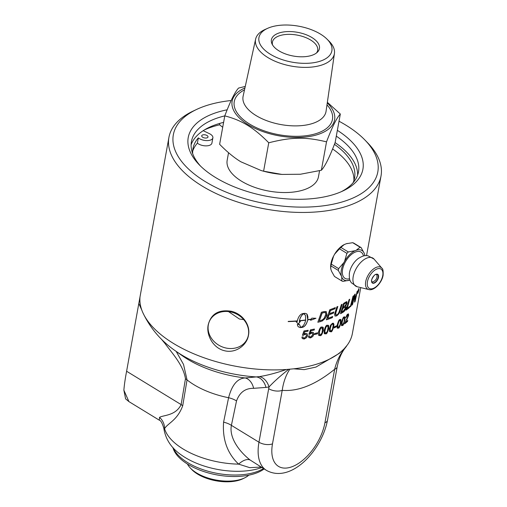 <?xml version="1.0" encoding="UTF-8"?>
<svg xmlns="http://www.w3.org/2000/svg" width="507" height="507" viewBox="0 0 507 507"><rect width="100%" height="100%" fill="white"/><g stroke="black" fill="none" stroke-linecap="round" stroke-linejoin="round"><path stroke-width="0.76" d="M333.441 309.378A107.788 53.184 -169.7 0 1 330.444 310.512L329.392 313.668A107.788 53.184 10.3 0 0 332.903 312.35A107.788 53.184 10.3 0 0 333.847 311.957L333.479 313.117A107.788 53.184 -169.7 0 1 332.706 313.427A107.788 53.184 -169.7 0 1 329.005 314.822A2591.214 1922.474 84.2 0 1 327.826 318.333A107.788 53.184 10.3 0 0 332.104 316.742A107.788 53.184 10.3 0 0 332.712 316.495L332.345 317.648A107.788 53.184 -169.7 0 1 331.908 317.826A107.788 53.184 -169.7 0 1 326.369 319.841A2579.185 1900.654 -95.4 0 0 329.778 309.739A107.788 53.184 10.3 0 0 333.638 308.294A107.788 53.184 10.3 0 0 335.33 307.591L334.962 308.75A107.788 53.184 -169.7 0 1 333.441 309.378M161.334 339.056L164.984 343.493C172.684 353.842 183.344 365.313 185.454 378.792L181.132 404.599C175.644 415.822 163.609 414.999 159.515 417.343L159.325 420.195L128.911 401.601L123.879 390.213C124.24 385.295 125.147 378.976 126.604 371.251L140.04 296.69A107.788 53.184 10.3 0 0 142.911 312.794A107.788 53.184 10.3 0 0 286.341 369.495L293.724 368.823A107.788 53.184 10.3 0 0 323.948 361.599A107.788 53.184 10.3 0 0 343.657 349.279A107.788 53.184 10.3 0 0 344.475 348.436L347.333 344.994A107.788 53.184 10.3 0 0 352.403 333.416L360.731 287.602M346.262 346.566C344.811 348.55 339.829 353.753 337.206 366.738L337.206 366.738A9.69 4.778 -169.7 0 1 334.652 369.267C336.73 360.711 340.533 353.214 346.072 346.782L346.541 346.167M196.577 109.455L193.028 111.134A107.788 53.184 10.3 0 0 168.92 137.416A107.788 53.184 10.3 0 0 231.369 199.866A107.788 53.184 10.3 0 0 352.561 204.144A107.788 53.184 10.3 0 0 381.017 175.967A107.788 53.184 10.3 0 0 367.695 142.879L364.964 140.059A103.91 51.27 -169.7 0 1 350.375 199.118A103.91 51.27 -169.7 0 1 207.623 183.008A103.91 51.27 -169.7 0 1 196.577 109.455A103.91 51.27 -169.7 0 1 231.173 100.519M330.564 325.19L332.44 323.295L333.441 323.232L333.942 324.531L333.726 326.641C332.605 330.488 331.66 332.212 330.894 331.806L329.455 331.293L329.537 328.428L330.564 325.19M358.715 288.806L358.962 289.833L357.936 293.103L357.631 292.064L358.994 288.534M357.948 292.824L357.644 293.369M350.907 306.196A107.788 53.184 -169.7 0 1 350.28 306.786A2579.185 2324.728 -119.3 0 0 352.986 296.329A107.788 53.184 10.3 0 0 353.582 295.733A2579.185 2334.849 59.3 0 1 350.907 306.196L350.8 306.158A107.668 53.127 -169.7 0 1 350.324 306.596M346.313 301.766L347.143 303.11L345.673 306.139L346.243 307.451C345.875 309.194 345.001 310.664 343.632 311.862A107.788 53.184 -169.7 0 1 340.546 313.719A2579.185 2158.705 -105.7 0 0 343.607 303.414A107.788 53.184 10.3 0 0 345.559 302.204L346.927 301.697M346.87 301.678L347.042 303.066L345.571 306.095L346.008 306.171M336.394 326.8A107.788 53.184 -169.7 0 1 334.119 327.928L334.303 326.895A107.788 53.184 10.3 0 0 336.578 325.773L336.299 326.749A107.668 53.127 -169.7 0 1 334.138 327.826M337.231 327.966L337.275 324.879C338.384 320.988 339.259 319.226 339.912 319.594L340.641 319.41L341.046 319.86L340.919 322.794C339.861 326.673 339.012 328.447 338.365 328.105L337.231 327.966L337.504 328.251M341.484 325.437L341.579 322.376C342.643 318.466 343.461 316.672 344.031 317.002L344.684 316.78L345.033 317.205L344.855 320.113C343.841 324.017 343.055 325.817 342.485 325.513L341.484 325.437L341.731 325.709M345.59 322.23A107.788 53.184 10.3 0 0 347.739 320.399L347.561 321.381A107.788 53.184 -169.7 0 1 344.621 323.84L348.125 315.785L347.561 315.043L345.812 317.788C346.515 315.582 347.156 314.384 347.732 314.188L348.461 313.884L348.651 315.329L346.756 319.911M347.935 314.866L345.844 317.667M335.114 312.477A2596.778 2054.155 -100.2 0 0 336.876 306.906A107.788 53.184 10.3 0 0 337.833 306.469A2588.761 2064.859 79.1 0 1 335.856 312.743L335.837 314.942L336.819 314.847C337.89 314.479 338.815 312.99 339.589 310.373A2572.068 2116.605 -103.7 0 0 341.306 304.72A107.788 53.184 10.3 0 0 342.181 304.238A2573.259 2133.019 75.5 0 1 340.362 310.271C340.07 312.312 338.841 314.175 336.673 315.874L335.013 316.057L334.595 314.289L335.114 312.477M349.557 307.432A107.788 53.184 -169.7 0 1 346.154 310.138A2579.185 2256.061 -112.3 0 0 349.025 299.751A107.788 53.184 10.3 0 0 349.735 299.2A2576.789 2267.551 66.5 0 1 347.213 308.414A107.788 53.184 10.3 0 0 349.868 306.247L349.45 307.388A107.668 53.127 -169.7 0 1 346.192 309.986M352.517 304.568A107.788 53.184 -169.7 0 1 351.959 305.157A2579.185 2351.593 -123.1 0 0 354.583 294.675A107.788 53.184 10.3 0 0 355.166 294.022A667.022 378.843 27.9 0 1 355.16 296.829L355.008 300.499L355.629 297.786A2604.174 2416.73 -131.5 0 0 357.08 291.607A107.788 53.184 10.3 0 0 357.524 290.974A2615.664 2431.68 47.4 0 1 355.077 301.507A107.788 53.184 -169.7 0 1 354.589 302.147L354.729 295.53L354.108 298.173A2611.208 2385.904 55.8 0 1 352.517 304.568L352.409 304.53A107.668 53.127 -169.7 0 1 352.01 304.948M344.202 244.583L340.9 247.435A19.279 14.836 -18.6 0 0 339.506 248.823L334.645 254.14A17.276 9.265 -58.6 0 1 344.202 244.583L346.382 243.709A17.276 9.265 -58.6 0 1 347.415 243.468M376.505 274.281A4.855 2.605 -58.6 0 1 376.511 274.293C378.026 276.955 376.093 281.391 371.796 282A4.855 2.605 -58.6 0 1 371.783 282M364.844 255.712A17.213 9.234 121.4 0 0 364.552 254.241L364.869 255.705M353.759 243.1A19.279 1.641 28.3 0 0 352.695 242.695L360.078 247.213A19.279 1.641 28.3 0 0 361.142 247.612L353.759 243.1M361.142 247.612L364.26 253.361A17.213 9.234 121.4 0 0 356.155 250.293L360.078 247.213M352.695 242.695L346.382 243.709M339.506 248.823L346.889 253.342A19.279 14.836 -18.6 0 0 348.284 251.947L340.9 247.435M348.284 251.947L355.179 250.686A17.213 9.234 121.4 0 0 344.602 261.263L346.889 253.342M356.155 250.293L355.179 250.686M331.261 264.115A19.279 13.201 -111.9 0 0 330.932 265.909L338.321 270.427A19.279 13.201 -111.9 0 0 338.644 268.634L331.261 264.115L333.562 256.174A17.213 9.234 -58.6 0 0 330.691 267.138L330.881 269.293A17.276 9.265 -58.6 0 1 333.118 256.967L333.562 256.174M338.644 268.634L343.917 262.531A17.213 9.234 121.4 0 0 341.433 276.176L338.321 270.427M330.932 265.909L330.71 267.709M331.755 271.657A17.276 9.265 -58.6 0 1 331.534 271.245L330.881 269.293M331.534 271.245L334.481 276.467L341.87 280.979L341.731 277.05A17.213 9.234 121.4 0 0 349.83 280.124L342.935 281.385A19.279 1.641 -151.7 0 1 341.87 280.979M341.433 276.176L341.731 277.05M334.221 254.951A17.213 9.234 -58.6 0 1 344.551 244.475M333.118 256.967L334.645 254.14M364.552 254.241L364.26 253.361M344.602 261.263L343.917 262.531M349.545 278.73A15.381 8.251 -58.6 0 1 342.726 268.704A15.381 8.251 -58.6 0 1 355.388 252.042A15.381 8.251 -58.6 0 1 363.456 255.972M349.31 273.761A13.955 7.491 -58.6 0 1 349.418 272.988A13.955 7.491 -58.6 0 1 358.291 258.475A13.955 7.491 -58.6 0 1 358.924 258.038M248.772 475.173A33.323 16.439 -169.7 0 1 244.906 477.759A33.323 16.439 -169.7 0 1 243.126 478.557A33.323 16.439 -169.7 0 1 190.138 467.803A33.323 16.439 -169.7 0 1 187.432 464.025M243.696 319.587L239.399 319.023L228.505 311.596M190.138 467.803L191.475 469.241A31.447 15.514 10.3 0 0 243.151 478.633L244.906 477.759M267.766 28.272L265.072 29.476A40.059 19.767 10.3 0 0 255.617 39.159A40.059 19.767 10.3 0 0 267.867 57.551A40.059 19.767 10.3 0 0 309.359 67.266A40.059 19.767 10.3 0 0 334.43 53.482A40.059 19.767 10.3 0 0 328.986 41.086L326.895 39.02A37.062 18.284 -169.7 0 1 317.35 61.987A37.062 18.284 -169.7 0 1 268.615 53.134A37.062 18.284 -169.7 0 1 267.766 28.272A37.062 18.284 -169.7 0 1 320.481 34.108A37.062 18.284 -169.7 0 1 326.895 39.02M327.269 102.94A52.075 25.699 -169.7 0 1 315.804 135.122A52.075 25.699 -169.7 0 1 248.132 124.659A52.075 25.699 -169.7 0 1 244.925 87.977M311.925 37.543A24.412 12.041 -169.7 0 1 317.401 52.183A24.412 12.041 -169.7 0 1 278.901 50.814A24.412 12.041 -169.7 0 1 272.018 43.938A24.412 12.041 -169.7 0 1 283.217 31.998A24.412 12.041 -169.7 0 1 311.925 37.543M245.261 86.437L238.575 88.066C234.969 91.894 230.368 101.166 224.778 115.888L219.62 144.299C227.25 152.049 234.335 157.88 240.869 161.79L261.194 170.555L263.596 171.189L268.754 142.784C261.124 135.033 254.039 129.203 247.505 125.292C240.996 121.224 233.423 118.093 224.778 115.888A84.897 41.891 -169.7 0 0 213.846 119.316A84.897 41.891 -169.7 0 0 191.437 141.51A84.897 41.891 -169.7 0 0 200.62 166.169M321.362 170.257L326.527 141.852C332.117 127.13 336.711 117.852 340.324 114.024L335.159 142.435C329.569 157.157 324.974 166.435 321.362 170.257L300.378 174.25L281.936 174.421L263.596 171.189M268.754 142.784C291.836 136.979 305.423 136.757 326.527 141.852M340.324 114.024L327.357 102.306M281.936 174.421L281.588 174.389A52.075 25.699 -169.7 0 1 262.537 170.929L261.194 170.555M319.562 170.726L318.447 176.842A46.384 22.885 -169.7 0 1 289.104 192.426A46.384 22.885 -169.7 0 1 241.44 181.151A46.384 22.885 -169.7 0 1 227.174 160.256L228.543 152.708M272.589 44.996A23.011 11.357 -169.7 0 1 272.398 42.138A23.011 11.357 -169.7 0 1 286.956 34.406A23.011 11.357 -169.7 0 1 310.601 39.996A23.011 11.357 -169.7 0 1 317.68 50.364A23.011 11.357 -169.7 0 1 316.495 52.975M207.033 135.521A3.207 1.584 -169.7 0 1 208.016 136.966A3.207 1.584 -169.7 0 1 204.581 137.948A3.207 1.584 -169.7 0 1 201.71 135.819A3.207 1.584 -169.7 0 1 203.738 134.742A3.207 1.584 -169.7 0 1 207.033 135.521M212.877 137.847L211.92 143.113A8.15 4.018 -169.7 0 1 206.045 145.87A8.15 4.018 -169.7 0 1 197.388 143.158L198.345 137.891A8.15 4.018 10.3 0 0 207.002 140.604A8.15 4.018 10.3 0 0 212.877 137.847A8.15 4.018 10.3 0 0 209.068 133.493L203.187 130.686M197.388 143.158A82.121 40.522 10.3 0 0 192.666 151.263M353.911 180.568A82.121 40.522 10.3 0 0 332.579 148.963M334.43 144.318A82.121 40.522 -169.7 0 1 354.564 177.97A82.121 40.522 -169.7 0 1 353.024 182.843M192.698 153.71A82.121 40.522 -169.7 0 1 192.971 148.602A82.121 40.522 -169.7 0 1 198.345 137.891M222.712 127.282L219.594 124.804L219.854 123.372M223.6 122.383A84.897 41.891 10.3 0 0 212.667 125.831A84.897 41.891 10.3 0 0 191.107 144.812M357.644 175.08A84.897 41.891 10.3 0 0 335.089 142.625M358.088 291.113L358.17 291.138A107.788 53.184 10.3 0 0 358.31 290.904L358.31 290.181M358.215 290.416L358.17 291.138M358.234 290.98L358.297 291.588L358.062 291.31A107.668 53.127 -169.7 0 1 358.05 291.335M357.853 292.412L357.929 292.438A107.788 53.184 -169.7 0 1 357.815 292.628L358.234 290.321A107.788 53.184 10.3 0 0 358.481 289.909L358.411 291.62M358.031 291.43L357.929 292.438M358.861 290.017L358.652 289.161L357.752 291.88L357.999 292.742L358.861 290.017M357.644 292.938L357.999 292.742M358.924 288.546L358.943 289.066M353.423 295.898A2581.821 2337.055 59.3 0 1 350.8 306.158M346.23 302.856L345.343 303.186A107.668 53.127 -169.7 0 1 343.993 304.042L343.138 307.331A107.788 53.184 10.3 0 0 344.443 306.52L346.42 303.68L346.287 302.875L345.444 303.23A107.788 53.184 -169.7 0 1 344.088 304.086L343.138 307.331M345.292 307.122L344.316 307.445A107.668 53.127 -169.7 0 1 342.694 308.452A2613.762 2196.495 73.6 0 1 341.648 312.008L341.743 312.058A107.788 53.184 10.3 0 0 343.207 311.171L345.463 308.002L345.349 307.134L344.418 307.489A107.788 53.184 -169.7 0 1 342.795 308.503A2611.069 2194.423 73.6 0 1 341.743 312.058M345.571 306.095L346.142 307.407L343.531 311.818A107.668 53.127 -169.7 0 1 340.584 313.592M332.592 316.545L332.256 317.597A107.668 53.127 -169.7 0 1 326.4 319.746M333.726 312.008L333.391 313.06A107.668 53.127 -169.7 0 1 328.923 314.765A2593.882 1924.255 84.1 0 1 327.744 318.276L327.826 318.333M335.209 307.641L334.867 308.693A107.668 53.127 -169.7 0 1 330.361 310.461L329.392 313.668M325.31 312.591L323.58 312.623A107.668 53.127 -169.7 0 1 322.072 313.041A2576.346 1760.285 88.2 0 1 319.328 320.773L319.404 320.83A107.788 53.184 10.3 0 0 320.779 320.468L322.439 319.835L324.131 318.288L325.684 314.689C325.754 312.8 325.494 312.058 324.898 312.47L323.656 312.68A107.788 53.184 -169.7 0 1 322.141 313.098A2573.697 1758.682 88.3 0 1 319.404 320.83M324.822 312.413L325.272 312.565M326.197 311.532L326.704 314.34C325.209 318.561 325.906 317.902 322.325 320.855L320.893 321.394A107.668 53.127 -169.7 0 1 317.857 322.167M320.969 321.451A107.788 53.184 -169.7 0 1 317.826 322.249A2579.185 1739.999 -91.2 0 0 321.394 312.261A107.788 53.184 10.3 0 0 323.979 311.564L326.235 311.558L326.787 314.397C327.351 315.386 325.893 317.559 322.401 320.912L320.893 321.394M336.464 325.83L336.299 326.749M332.776 324.106L332.193 324.087L331.21 325.057L330.285 328.042C329.664 329.43 329.886 330.387 330.957 330.913M331.299 325.107L330.374 328.092C329.861 332.579 330.64 330.494 331.046 330.97C333.378 328.631 332.212 328.777 332.934 326.996C333.46 322.515 332.687 324.613 332.281 324.144L331.21 325.057M331.046 330.97L330.456 330.944M332.731 324.074L332.193 324.087M333.397 323.213L333.638 326.584C332.516 330.437 331.572 332.161 330.805 331.755L329.487 331.508M327.661 326.159L327.009 326.102L325.963 327.028L325.006 329.994C324.353 331.363 324.613 332.345 325.779 332.928M326.045 327.085L325.088 330.051C324.6 334.55 325.418 332.491 325.862 332.985C328.346 330.748 327.091 330.83 327.845 329.075C328.346 324.575 327.541 326.654 327.091 326.159L325.963 327.028M325.862 332.985L325.209 332.922M327.617 326.134L327.009 326.102M328.327 325.298L328.618 328.701C327.459 332.529 326.464 334.214 325.627 333.771L324.195 333.454M324.277 333.511L324.195 330.342C325.399 326.514 326.419 324.835 327.256 325.31L328.175 325.228L328.72 325.76L328.701 328.751C327.541 332.579 326.546 334.271 325.709 333.821L324.55 333.796M322.179 327.985L321.463 327.877L320.354 328.758L319.372 331.705L319.587 334.645M320.43 328.815L319.448 331.762L319.625 334.677L320.31 334.759C322.946 332.624 321.603 332.649 322.389 330.913L322.224 328.01L321.539 327.934L320.354 328.758M322.896 327.148L323.219 330.577C322.027 334.379 320.982 336.033 320.082 335.545L318.548 335.159M318.624 335.216L318.497 332.015C319.733 328.213 320.804 326.565 321.704 327.085L322.693 327.053L323.276 327.611L323.301 330.634C322.11 334.436 321.058 336.09 320.158 335.602L318.878 335.482M313.313 332.459L313.738 334.316L312.756 336.42L310.493 337.865L308.801 337.567M314.334 329.081L314.169 329.981A107.668 53.127 -169.7 0 1 310.994 330.634L310.214 333.017L311.83 332.199L313.351 332.484L313.808 334.379L312.825 336.477L310.557 337.928L308.833 337.599L308.376 336.09L309.441 335.811L309.758 336.889L310.702 337.085L312.762 334.696L312.477 333.34L311.406 333.156L309.79 334.252L308.877 334.297A3143.641 1919.927 -89.4 0 0 310.442 329.867A107.788 53.184 10.3 0 0 314.416 329.062L314.239 330.038A107.788 53.184 -169.7 0 1 311.064 330.697L310.214 333.017M312.445 333.308L311.342 333.093L308.896 334.233M309.371 335.824L309.726 336.857M304.764 314.315L303.832 313.675C301.716 314.955 300.271 317.293 299.491 320.69A107.788 53.184 10.3 0 0 305.696 319.974L305.429 315.405L303.832 313.675M303.782 313.618C301.665 314.891 300.22 317.23 299.441 320.633L299.491 320.69M311.298 319.099L311.856 318.136L315.969 318.288L310.601 320.291L311.159 319.334A107.788 53.184 -169.7 0 1 307.73 319.892C306.71 324.15 304.922 326.647 302.381 327.37A107.788 53.184 -169.7 0 1 300.258 327.617L298.154 326.692L297.267 324.6A107.788 53.184 10.3 0 0 299.428 324.404L300.359 326.54L301.367 327.262C303.465 325.969 304.897 323.612 305.658 320.19A107.788 53.184 -169.7 0 1 299.453 320.906A14.266 10.774 141.1 0 0 299.364 321.495A107.788 53.184 10.3 0 0 300.378 321.394L298.281 324.068L296.17 321.768A107.788 53.184 10.3 0 0 297.203 321.685A14.266 10.907 -37.4 0 1 297.286 321.096A107.788 53.184 -169.7 0 1 288.147 321.596L288.293 321.381A107.788 53.184 10.3 0 0 297.324 320.88C298.389 316.666 300.214 314.226 302.812 313.56A107.788 53.184 10.3 0 0 304.929 313.32L306.532 313.732L307.267 314.6L307.92 316.983L307.768 319.676A107.788 53.184 10.3 0 0 311.298 319.099M306.817 313.991L307.768 319.676M288.191 321.533A107.668 53.127 10.3 0 0 297.241 321.039L297.286 321.096M296.126 321.704L298.281 324.068M298.23 324.005L300.328 321.33M299.453 320.906L299.403 320.842A14.285 10.786 -38.9 0 0 299.314 321.432L299.364 321.495M299.403 320.842A107.668 53.127 10.3 0 0 305.601 320.132L305.658 320.19M298.135 326.666L300.207 327.554A107.668 53.127 10.3 0 0 302.324 327.313C304.865 326.584 306.646 324.093 307.673 319.835L307.73 319.892M307.673 319.835A107.668 53.127 10.3 0 0 311.095 319.271L311.159 319.334M310.538 320.234L315.899 318.225M300.334 326.508L299.39 324.404M307.109 333.72L307.502 335.545L306.488 337.618L304.13 338.974L302.28 338.524M308.079 330.285L307.914 331.191A107.668 53.127 -169.7 0 1 304.593 331.711L303.788 334.075L305.474 333.321L307.141 333.745L307.565 335.602L306.551 337.681L304.187 339.037L302.305 338.556L301.893 337.092L303.002 336.857L303.306 337.916L304.333 338.201L306.469 335.881L306.203 334.544L305.037 334.265L303.357 335.298L302.4 335.304A3143.641 1766.109 -87 0 0 304.004 330.906A107.788 53.184 10.3 0 0 308.155 330.272L307.977 331.248A107.788 53.184 -169.7 0 1 304.656 331.768L303.788 334.075M306.171 334.512L304.98 334.202L303.3 335.241L302.425 335.247M302.945 336.87L303.275 337.884M317.534 332.82L317.363 333.771A107.668 53.127 -169.7 0 1 314.536 334.455M317.439 333.828A107.788 53.184 -169.7 0 1 314.524 334.531L314.714 333.505A107.788 53.184 10.3 0 0 317.623 332.795L317.363 333.771M340.146 320.361L338.784 321.425L337.909 324.436C337.339 325.855 337.51 326.781 338.423 327.218M338.879 321.47L338.011 324.486C337.453 328.948 338.182 326.838 338.518 327.269C339.785 325.576 340.355 324.227 340.235 323.213C340.799 318.751 340.089 320.874 339.747 320.443L338.784 321.425M338.518 327.269L338.023 327.3M340.096 320.329L339.652 320.399M340.685 319.423L340.818 322.744C339.766 326.628 338.91 328.397 338.264 328.061L337.136 327.921M344.209 317.743L342.979 318.871L342.143 321.901C341.604 323.333 341.737 324.246 342.536 324.632M343.081 318.916L342.244 321.945C341.661 326.4 342.352 324.265 342.637 324.676C343.797 322.934 344.329 321.565 344.247 320.563C344.836 316.121 344.164 318.263 343.873 317.851L342.979 318.871M342.637 324.676L342.2 324.733M344.158 317.712L343.771 317.807M344.697 316.78L344.754 320.069C343.74 323.973 342.947 325.773 342.383 325.469L341.382 325.393M348.404 313.865L348.543 315.291L346.649 319.873M347.884 314.834L347.46 315.005M347.599 320.525L347.453 321.343A107.668 53.127 -169.7 0 1 344.652 323.694M342.048 304.314A2575.915 2135.028 75.4 0 1 340.267 310.227C339.975 312.261 338.746 314.131 336.578 315.823L334.969 316.026M337.706 306.526A2591.429 2066.792 79.1 0 1 335.767 312.692L335.463 313.827L335.792 314.91M349.716 306.38L349.45 307.388M349.583 299.314A2579.445 2269.706 66.5 0 1 347.105 308.37L347.213 308.414M354.729 295.53L353.994 298.135A2613.908 2388.179 55.8 0 1 352.409 304.53M357.34 291.24A2618.338 2433.987 47.3 0 1 354.963 301.475A107.668 53.127 -169.7 0 1 354.596 301.963M355.052 294.149A667.535 379.35 27.9 0 1 355.046 296.791L355.008 300.499M123.879 390.213L125.609 398.876L128.911 401.601M168.92 137.416L140.04 296.69M208.187 324.905C211.007 313.82 218.758 309.283 231.452 311.292C242.885 314.074 250.623 325.285 248.487 335.19C247.01 345.166 235.679 353.728 224.29 350.679C212.851 347.91 206.089 334.728 208.187 324.905M227.187 109.797A88.776 43.805 10.3 0 0 199.2 164.75A88.776 43.805 10.3 0 0 339.481 192.457A88.776 43.805 10.3 0 0 343.055 190.892A88.776 43.805 10.3 0 0 337.358 130.337M336.306 136.136A84.897 41.891 -169.7 0 1 358.493 171.873A84.897 41.891 -169.7 0 1 341.224 191.722M339.012 121.224A103.91 51.27 -169.7 0 1 364.964 140.059M225.127 347.821A20.831 17.935 26.4 0 1 209.702 320.741A20.831 17.935 26.4 0 1 231.604 312.166A20.831 17.935 26.4 0 1 247.029 339.246A20.831 17.935 26.4 0 1 225.127 347.821M219.594 124.804A90.759 44.781 10.3 0 0 204.422 129.906M264.115 468.943A49.667 24.507 -169.7 0 1 213.796 474.273A49.667 24.507 -169.7 0 1 173.457 449.278L172.824 447.44M343.657 349.279L339.208 353.417L315.937 367.074L304.225 369.628L293.724 368.823M286.341 369.502C276.252 373.006 267.252 375.383 259.35 376.619L245.242 377.969C237.491 378.304 231.94 384.895 228.587 397.729L223.587 422.166C222.332 439.474 227.351 453.467 238.645 464.139L249.774 467.663L261.054 467.067M337.206 366.738L327.484 420.246A9.69 4.778 -169.7 0 1 324.924 422.781L334.652 369.267C315.652 384.661 298.179 391.683 282.222 390.333A9.69 4.778 -169.7 0 1 268.691 388.704L258.969 442.212A9.69 4.778 10.3 0 0 272.493 443.847L282.222 390.333C283.407 382.132 285.897 375.167 289.687 369.432M164.984 343.493A14.532 4.462 139.9 0 0 165.371 342.878M185.454 378.792A14.532 7.332 -170.5 0 1 187.045 379.901L183.528 364.444L176.195 351.421M159.515 417.343A14.532 14.082 -124.3 0 1 164.579 428.688C167.551 423.275 177.361 420.512 182.729 405.708L187.045 379.901A63.109 31.136 -169.7 0 0 228.587 397.729A14.532 7.402 -168.1 0 1 236.522 400.942C239.659 392.367 245.356 388.159 253.633 388.33A14.532 10.298 87.4 0 0 245.242 377.969A80.79 39.863 -169.7 0 1 182.33 355.768L175.27 350.762C161.099 340.977 150.313 328.321 142.911 312.794M159.325 420.195L159.325 420.195C160.852 420.512 162.36 423.256 163.843 428.415L164.579 428.688A61.791 30.49 -169.7 0 0 238.645 464.139A14.532 7.611 128.4 0 1 250.135 460.02C239.545 451.781 228.923 437.845 231.395 425.354L236.522 400.942M253.633 388.33L265.966 387.405A14.532 10.393 84.2 0 0 256.65 376.954A92.192 45.491 -169.7 0 1 175.27 350.762M265.966 387.405L269.033 386.974A14.532 10.489 79.8 0 0 259.35 376.619M223.587 422.166A14.532 7.402 -168.1 0 1 231.395 425.354L258.969 442.212A48.444 25.996 121.4 0 0 266.46 470.376L250.135 460.02M268.691 388.704A65.016 44.508 -111.9 0 1 269.033 386.974C273.527 382.044 280.003 376.219 288.451 369.502M375.871 274.35A5.102 2.738 121.4 0 0 371.631 280.098A5.102 2.738 121.4 0 0 374.286 283.077A5.102 2.738 121.4 0 0 378.533 277.329A5.102 2.738 121.4 0 0 375.871 274.35M375.548 274.496A4.855 2.605 -58.6 0 1 375.662 274.452A4.855 2.605 -58.6 0 1 377.442 274.464A4.855 2.605 -58.6 0 1 378.19 277.285A4.855 2.605 -58.6 0 1 374.153 282.767A4.855 2.605 -58.6 0 1 372.372 282.754A4.855 2.605 -58.6 0 1 371.542 281.049M376.84 269.027A11.319 6.078 -58.6 0 1 382.741 275.637A11.319 6.078 -58.6 0 1 373.317 288.401A11.319 6.078 -58.6 0 1 367.423 281.791A11.319 6.078 -58.6 0 1 376.84 269.027M376.283 267.347A12.726 6.825 121.4 0 0 366.365 279.161A12.726 6.825 121.4 0 0 368.754 289.541C373.836 291.176 381.929 282.881 383.121 275.257C383.324 270.858 382.899 268.488 381.841 268.146A12.726 6.825 121.4 0 0 376.283 267.347M368.754 289.541L357.162 286.74A16.439 8.822 -58.6 0 1 357.131 286.734A16.439 8.822 -58.6 0 1 354.076 273.305A16.439 8.822 -58.6 0 1 366.884 258.076A16.439 8.822 -58.6 0 1 374.046 259.083A16.439 8.822 -58.6 0 1 374.065 259.102L381.841 268.146M244.507 89.866A49.901 24.621 10.3 0 0 251.282 125.058A49.901 24.621 10.3 0 0 319.283 132.473A49.901 24.621 10.3 0 0 326.99 104.86M334.43 53.482L326.064 111.255A42.151 20.8 -169.7 0 1 314.872 122.637A42.151 20.8 -169.7 0 1 256.016 115.539A42.151 20.8 -169.7 0 1 243.126 96.184L255.617 39.159M138.829 303.484L141.833 310.164M126.604 371.251L181.132 404.599A14.532 7.332 -170.5 0 1 182.729 405.708M263.469 468.544A50.618 24.976 -169.7 0 1 212.744 472.454A50.618 24.976 -169.7 0 1 173.09 447.732M261.846 467.555L257.296 468.95A55.84 27.555 -169.7 0 1 181.639 455.197C171.499 448.359 165.567 439.43 163.843 428.415M324.924 422.781A38.754 20.793 -58.6 0 1 292.685 466.478A38.754 20.793 -58.6 0 1 272.493 443.847M366.542 255.61L381.017 175.967M372.372 282.754L371.618 281.233C370.611 280.548 374.565 273.957 375.757 274.477L377.442 274.464M349.418 272.988C348.898 280.295 350.413 280.986 351.319 282.76L357.131 286.734M358.291 258.475C364.558 254.691 365.858 255.724 367.854 255.718L374.046 259.083M327.484 420.246C321.951 450.089 291.138 484.008 266.46 470.376"/></g></svg>
